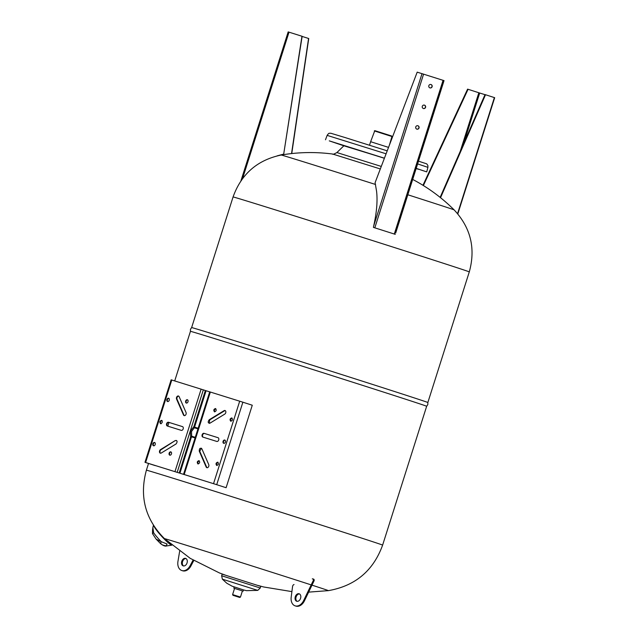 <?xml version="1.0" encoding="UTF-8"?>
<svg xmlns="http://www.w3.org/2000/svg" width="638" height="638" viewBox="0 0 638 638"><rect width="100%" height="100%" fill="white"/><g stroke="black" fill="none" stroke-linecap="round" stroke-linejoin="round"><path stroke-width="0.96" d="M190.443 331.337A123.908 0.614 17.6 0 1 190.443 331.329A123.908 0.614 17.6 0 1 224.44 341.665A123.908 0.614 17.6 0 1 353.269 382.385A123.908 0.614 17.6 0 1 426.662 406.262A123.908 0.614 17.6 0 1 426.655 406.27L427.819 404.572L427.851 402.514A123.908 0.614 -162.4 0 0 354.457 378.637A123.908 0.614 -162.4 0 0 225.629 337.917A123.908 0.614 -162.4 0 0 191.631 327.581L190.475 329.28L190.443 331.337L174.708 380.934M384.387 158.288L344.01 145.647L336.912 152.554L381.285 166.43L336.912 152.554C333.937 154.165 332.51 154.651 332.621 154.029L380.32 168.95M166.295 545.809C161.573 545.195 159.907 543.831 161.302 541.718L167.06 544.007L166.295 545.809A10.814 1.451 47.8 0 0 166.749 545.905L171.917 545.155A13.765 1.842 -132.2 0 1 169.102 543.512A13.765 1.842 -132.2 0 1 153.75 525.832M155.465 528.368A12.824 1.715 47.8 0 0 168.679 542.914A12.824 1.715 47.8 0 0 171.016 544.405M165.816 540.378L165.808 539.868M152.57 529.779L152.865 527.554L153.638 532.754L152.482 533.623L152.57 529.779M165.872 540.434L165.976 540.019M239.721 597.455L232.99 595.326L239.721 597.455L240.462 597.072L232.607 594.584L234.569 588.388M234.282 595.725L239.258 597.312L234.282 595.725M181.766 561.312A3.932 2.759 107.9 0 1 185.61 558.386A3.932 2.759 107.9 0 1 187.038 562.955A3.932 2.759 107.9 0 1 183.194 565.874A3.932 2.759 107.9 0 1 181.766 561.312M185.993 558.561A3.932 2.759 -72.1 0 0 182.572 561.568A3.932 2.759 -72.1 0 0 183.608 565.962M193.792 560.515L190.914 565.962A9.442 6.619 107.9 0 1 182.612 570.787L181.814 570.531A9.442 6.619 107.9 0 1 177.954 561.408L179.661 551.184M190.914 565.962L190.116 565.707L193.083 560.092M190.116 565.707A9.442 6.619 107.9 0 1 181.814 570.531M314 580.987A1.38 0.965 -72.1 0 0 314.103 580.724A1.38 0.965 -72.1 0 0 313.601 579.129L312.803 578.873A1.38 0.965 107.9 0 1 313.298 580.468A1.38 0.965 107.9 0 1 313.194 580.724L314 580.987L304.438 600.837L303.64 600.581A9.442 6.619 107.9 0 1 295.123 605.845A9.442 6.619 107.9 0 1 291.183 597.208L292.563 586.505A1.97 1.38 107.9 0 1 294.038 584.544M300.57 598.332A3.932 2.759 107.9 0 1 296.726 601.259A3.932 2.759 107.9 0 1 295.298 596.697A3.932 2.759 107.9 0 1 299.142 593.771A3.932 2.759 107.9 0 1 300.57 598.332M297.141 601.347A3.932 2.759 107.9 0 1 296.104 596.953A3.932 2.759 107.9 0 1 299.525 593.946M295.123 605.845L295.92 606.1A9.442 6.619 -72.1 0 0 304.438 600.837M312.285 578.897A1.38 0.965 107.9 0 1 312.803 578.873M303.64 600.581L313.194 580.724M243.564 589.935L246.451 590.66L257.736 590.381L222.351 579.152L226.777 583.22L232.128 586.202L243.564 589.927L243.182 591.131L242.416 590.9M260.775 586.394L222.16 574.144L221.649 575.755L260.264 588.005L260.775 586.394M234.561 588.411L243.182 591.131M236.451 589.01L242.424 590.892M374.307 130.918L391.939 136.516L391.684 136.006L374.809 130.654L370.622 141.708L388.542 147.386M391.939 136.516L389.467 144.954M415.761 126.93A1.77 1.715 -73.5 0 1 417.898 125.75A1.77 1.715 -73.5 0 1 419.022 127.967A1.77 1.715 -73.5 0 1 416.885 129.147A1.77 1.715 -73.5 0 1 415.761 126.93M416.805 129.123A1.77 1.715 106.5 0 0 418.855 127.919A1.77 1.715 106.5 0 0 417.81 125.726M422.3 106.307A1.77 1.715 -73.5 0 1 424.437 105.134A1.77 1.715 -73.5 0 1 425.57 107.351A1.77 1.715 -73.5 0 1 423.433 108.524A1.77 1.715 -73.5 0 1 422.3 106.307M423.345 108.5A1.77 1.715 106.5 0 0 425.394 107.296A1.77 1.715 106.5 0 0 424.35 105.111M428.84 85.683A1.77 1.715 -73.5 0 1 430.977 84.511A1.77 1.715 -73.5 0 1 432.109 86.728A1.77 1.715 -73.5 0 1 429.972 87.9A1.77 1.715 -73.5 0 1 428.84 85.683M429.884 87.877A1.77 1.715 106.5 0 0 431.934 86.672A1.77 1.715 106.5 0 0 430.889 84.487M422.029 73.617L373.693 225.988C376.739 212.255 377.696 200.667 376.564 191.209L375.088 182.691L417.196 72.15L444.032 80.627L443.067 80.316L394.3 234.034L395.281 234.353L394.132 233.986M373.693 225.988L373.413 227.383L374.658 227.782M373.413 227.383L394.3 234.034M394.451 234.09L443.37 80.412L395.201 232.248M398.814 220.876L395.696 232.998L444.032 80.627M485 94.679L479.688 93.02L463.69 143.462M440.14 197.381L485.04 94.576L494.681 97.694L457.813 213.905M479.688 93.028L478.835 92.757L479.688 93.02M422.962 185.283L467.59 89.137L478.835 92.749L460.261 151.318M468.069 89.288L423.385 185.546M440.539 197.708L485.518 94.727M302.125 36.43L308.744 38.527L291.749 153.559M288.224 31.916L302.141 36.302L283.679 154.213L278.431 155.568M291.55 153.575L308.569 38.463M283.679 154.213L301.965 36.238M283.503 154.149L277.115 155.871M159.58 450.899A1.97 1.38 -72.1 0 0 160.297 453.179A1.97 1.38 -72.1 0 0 161.262 453.02L176.08 443.944C177.643 441.695 177.404 440.547 175.354 440.507L160.537 449.591A1.97 1.38 -72.1 0 0 159.58 450.899M175.354 440.507L161.015 449.742A1.97 1.38 -72.1 0 0 160.066 451.05A1.97 1.38 -72.1 0 0 160.545 453.219M176.535 397.466A1.97 1.38 -72.1 0 0 176.559 399.077L183.473 414.931A1.97 1.38 -72.1 0 0 184.151 415.601A1.97 1.38 -72.1 0 0 185.802 414.748A1.97 1.38 -72.1 0 0 186.049 412.523L179.134 396.676A1.97 1.38 -72.1 0 0 178.449 396.007A1.97 1.38 -72.1 0 0 176.535 397.466M178.68 396.11A1.97 1.38 -72.1 0 0 177.013 397.618A1.97 1.38 -72.1 0 0 177.037 399.236L183.951 415.083A1.97 1.38 -72.1 0 0 184.406 415.649M166.598 423.728A1.97 1.38 -72.1 0 0 167.308 426.009A1.97 1.38 -72.1 0 0 167.316 426.009L181.264 430.355A1.97 1.38 -72.1 0 0 183.178 428.895A1.97 1.38 -72.1 0 0 182.468 426.607L168.504 422.26A1.97 1.38 -72.1 0 0 166.598 423.728M182.548 426.639L168.982 422.412A1.97 1.38 -72.1 0 0 167.076 423.879A1.97 1.38 -72.1 0 0 167.706 426.128M171.463 453.873A1.731 1.212 -72.1 0 0 170.84 451.871A1.731 1.212 -72.1 0 0 169.15 453.155A1.731 1.212 -72.1 0 0 169.772 455.165A1.731 1.212 -72.1 0 0 171.463 453.873M171.064 451.983A1.731 1.212 -72.1 0 0 169.628 453.307A1.731 1.212 -72.1 0 0 170.027 455.205M187.995 401.757A1.731 1.212 -72.1 0 0 187.373 399.747A1.731 1.212 -72.1 0 0 185.682 401.039A1.731 1.212 -72.1 0 0 186.304 403.049A1.731 1.212 -72.1 0 0 187.995 401.757M187.596 399.866A1.731 1.212 -72.1 0 0 186.16 401.19A1.731 1.212 -72.1 0 0 186.559 403.088M155.209 444.487A1.731 1.212 -72.1 0 0 154.579 442.477A1.731 1.212 -72.1 0 0 152.889 443.761A1.731 1.212 -72.1 0 0 153.519 445.771A1.731 1.212 -72.1 0 0 155.209 444.487M154.811 442.589A1.731 1.212 -72.1 0 0 153.375 443.92A1.731 1.212 -72.1 0 0 153.774 445.81M169.245 400.241A1.731 1.212 -72.1 0 0 168.615 398.232A1.731 1.212 -72.1 0 0 166.925 399.516A1.731 1.212 -72.1 0 0 167.555 401.525A1.731 1.212 -72.1 0 0 169.245 400.241M168.847 398.343A1.731 1.212 -72.1 0 0 167.403 399.675A1.731 1.212 -72.1 0 0 167.802 401.565M223.085 441.329A1.731 1.212 107.9 0 1 224.775 440.045A1.731 1.212 107.9 0 1 225.397 442.054A1.731 1.212 107.9 0 1 223.715 443.338A1.731 1.212 107.9 0 1 223.085 441.329M224.999 440.156A1.731 1.212 -72.1 0 0 223.563 441.48A1.731 1.212 -72.1 0 0 223.962 443.378M218.013 437.692L217.997 437.684A1.97 1.38 107.9 0 1 218.005 437.684A1.97 1.38 107.9 0 1 218.714 439.973A1.97 1.38 107.9 0 1 216.8 441.432L202.852 437.086A1.97 1.38 107.9 0 1 202.844 437.078A1.97 1.38 107.9 0 1 202.134 434.797A1.97 1.38 107.9 0 1 204.04 433.338L204.519 433.489A1.97 1.38 -72.1 0 0 202.613 434.956A1.97 1.38 -72.1 0 0 203.243 437.205M201.385 448.203L199.742 451.321L206.656 467.175A1.97 1.38 -72.1 0 0 207.111 467.734M218.084 437.716L204.519 433.489M215.764 408.639L214.328 409.971L214.727 411.861M214.009 483.819L184.183 474.528L210.349 392.043L242.879 402.195L252.273 405.226L226.107 487.711L216.234 484.529L226.107 487.711M232.017 418.034L230.581 419.365L230.98 421.255M217.989 462.279L216.545 463.603L216.944 465.501M199.231 460.756L197.796 462.087L198.195 463.985M225.246 410.625A1.97 1.38 -72.1 0 0 224.528 410.824L209.711 419.908L209.24 423.385M199.742 451.321L199.263 451.162C199.279 448.434 200.141 447.637 201.839 448.761L208.746 464.616A1.97 1.38 107.9 0 1 208.498 466.833A1.97 1.38 107.9 0 1 206.856 467.686A1.97 1.38 107.9 0 1 206.17 467.016L206.656 467.175M199.263 451.162L206.17 467.016M217.997 437.684L204.04 433.338M214.009 483.827L183.537 474.329L209.703 391.844L210.349 392.043M224.528 410.824L224.05 410.673A1.97 1.38 107.9 0 1 225.015 410.513A1.97 1.38 107.9 0 1 225.852 412.156A1.97 1.38 107.9 0 1 224.775 414.102L209.95 423.185C207.908 423.146 207.669 421.997 209.224 419.748L209.711 419.908M224.05 410.673L209.224 419.748M214.48 411.829C216.322 411.191 216.673 410.09 215.524 408.527C213.682 409.157 213.339 410.258 214.48 411.829M230.733 421.216C232.583 420.586 232.926 419.485 231.785 417.922C229.943 418.552 229.592 419.652 230.733 421.216M216.705 465.461C218.547 464.831 218.89 463.73 217.749 462.159C215.907 462.797 215.556 463.898 216.705 465.461M197.947 463.946C199.79 463.308 200.141 462.207 198.992 460.644C197.15 461.274 196.799 462.375 197.947 463.946M184.222 474.56L183.537 474.329M239.697 401.182L213.531 483.676L216.713 484.681L242.879 402.195M195.746 435.858L197.493 430.339M197.955 428.88L194.351 427.755L191.504 431.503L191.671 436.209L190.634 436.878L179.182 472.989L177.165 472.351L203.331 389.858L205.348 390.504L193.888 426.615L194.351 427.755L206.082 390.735L209.703 391.86M179.916 473.221L184.518 474.664L179.916 473.221L191.671 436.209L195.276 437.333M203.331 389.858L201.122 389.164L174.956 471.649L145.616 462.51L177.165 472.351M145.639 462.518L155.281 465.636L144.97 462.311L145.616 462.51L171.781 380.017L201.122 389.164M161.589 420.354C159.747 420.984 159.396 422.085 160.545 423.648C162.387 423.018 162.738 421.917 161.589 420.354M171.781 380.017L171.136 379.825L144.97 462.311M162.068 420.506C160.226 421.144 159.883 422.244 161.023 423.807M176.551 440.459L175.833 440.659M167.802 426.16L168.99 422.42M344.863 137.481L387.218 150.847L344.847 137.481L330.771 133.23L329.423 133.302C329.056 133.023 328.291 133.717 327.135 135.376L386.094 153.806M417.611 163.91L427.923 167.347L427.867 165.465L426.75 163.862L418.488 161.159M343.842 145.807L329.288 140.87L384.419 158.192M416.199 168.376L426.726 171.885L416.183 168.408M337.669 143.646L333.929 142.441L337.669 143.646M416.151 168.52L418.281 169.214L416.143 168.544M377.688 156.119L373.948 154.914L377.688 156.119M349.273 147.171L345.533 145.966L349.273 147.171M384.419 158.208L343.866 145.791M165.776 539.118A86.002 0.431 17.6 0 1 164.46 538.624A86.002 0.431 17.6 0 1 224.648 557.285A86.002 0.431 17.6 0 1 311.192 584.894M311.99 585.15A86.002 0.431 17.6 0 1 328.403 590.636L308.632 592.128M148.526 463.467L146.397 470.182A123.908 0.614 17.6 0 1 233.125 497.074A123.908 0.614 17.6 0 1 347.423 533.488A123.908 0.614 17.6 0 1 382.617 545.115L426.662 406.262M375.551 184.486A90.7 0.455 -162.4 0 0 281.214 155.026C257.353 160.026 241.308 174.007 233.069 196.959A123.908 0.614 -162.4 0 1 267.067 207.286A123.908 0.614 -162.4 0 1 434.095 260.264A123.908 0.614 -162.4 0 1 469.289 271.892C475.788 248.389 470.732 227.71 454.112 209.87A90.7 0.455 -162.4 0 0 428.353 201.369A90.7 0.455 -162.4 0 0 407.826 194.773M153.638 532.754A10.814 1.451 47.8 0 0 157.036 537.116A10.814 1.451 47.8 0 0 161.302 541.718M156.27 539.198L160.114 541.263M374.825 227.83L423.592 74.104M494.378 97.598L457.574 213.618M242.576 178.552L289.014 32.155M176.559 399.077L177.037 399.236M195.076 437.963L191.504 436.855M190.634 436.878L190.395 431.152L191.504 431.503M190.395 431.152L193.888 426.615M194.582 427.133L198.155 428.25M168.504 422.26L168.982 422.412M183.473 414.931L183.951 415.083M161.015 449.742L160.537 449.591M291.901 591.617L263.654 586.976L257.943 585.437M328.403 590.636C355.246 585.915 373.318 570.747 382.617 545.115M146.397 470.182C139.22 496.484 145.241 519.3 164.46 538.624L190.268 558.37L219.472 572.964L225.023 574.997M281.214 155.026C298.305 152.115 315.435 151.788 332.621 154.029M469.289 271.892L427.851 402.514M233.069 196.959L191.631 327.581M454.112 209.87C441.831 197.644 428.018 187.5 412.682 179.43M152.482 533.623L156.119 539.11L160.465 543.544C163.2 545.713 165.298 546.495 166.749 545.905M152.865 527.554L153.415 525.305M232.99 595.326L232.607 594.584M240.462 597.072L242.424 590.884M257.736 590.381L260.264 588.005M233.811 588.156L234.186 586.952M222.351 579.152L221.649 575.755M370.622 141.708L369.506 145.225M288.177 31.9L240.933 180.841M427.923 167.347L426.726 171.885M327.135 135.376L325.492 139.77"/></g></svg>
